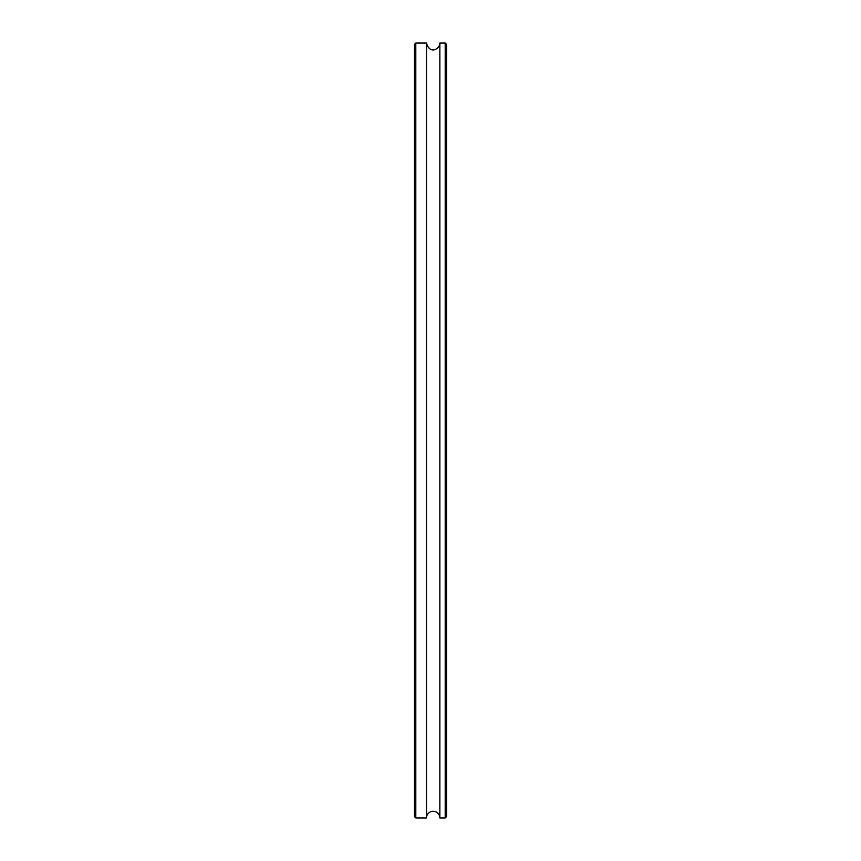 <?xml version="1.0" encoding="UTF-8"?>
<svg xmlns="http://www.w3.org/2000/svg" width="861" height="861" viewBox="0 0 861 861"><rect width="100%" height="100%" fill="white"/><g stroke="black" fill="none" stroke-linecap="round" stroke-linejoin="round"><path stroke-width="1.29" d="M446.536 816.615L446.536 44.385L445.202 43.05L445.202 817.95L446.536 816.615M445.202 43.05L439.853 43.05L439.853 817.95L445.202 817.95M415.798 43.05L414.464 44.385L414.464 816.615L415.798 817.95L415.798 43.05L426.496 43.05L426.496 817.95A6.684 6.684 0 0 1 433.169 811.266A6.684 6.684 0 0 1 439.853 817.95M415.798 817.95L426.496 817.95M439.853 43.05C440.154 48.7 429.887 55.201 426.496 43.05"/></g></svg>
